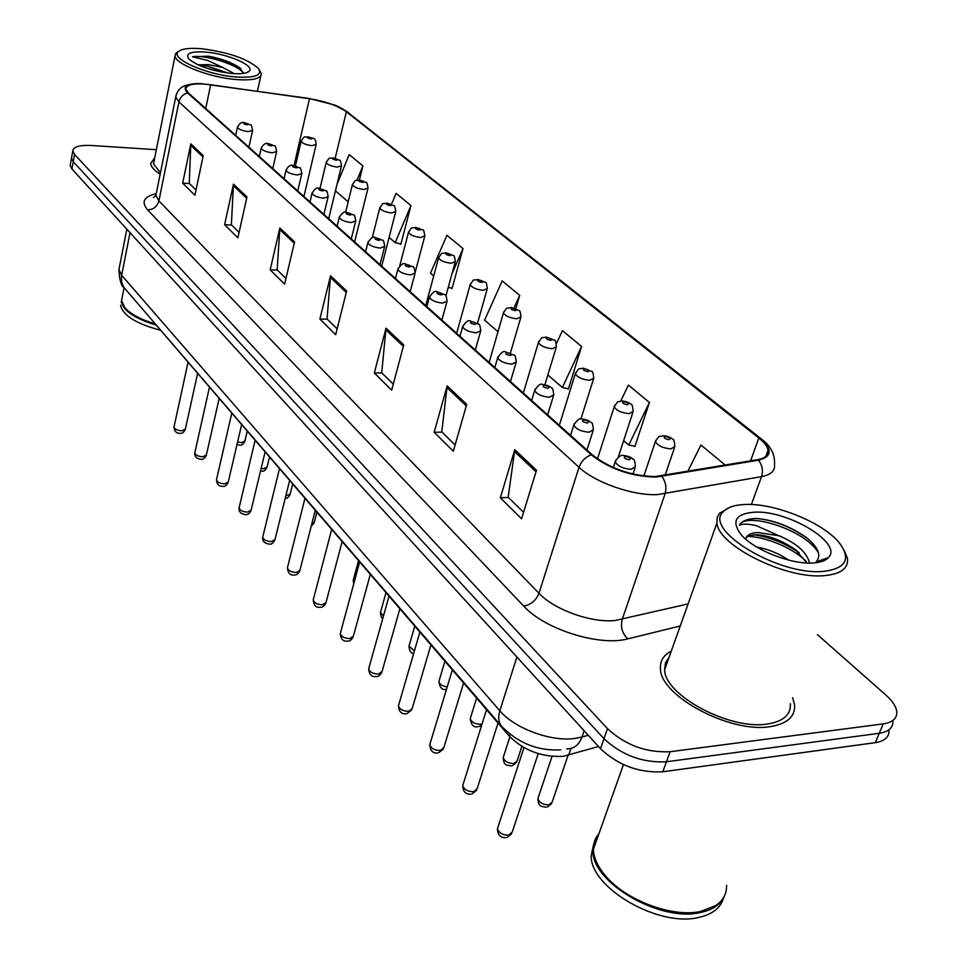 <?xml version="1.0" encoding="UTF-8"?>
<svg xmlns="http://www.w3.org/2000/svg" width="967" height="967" viewBox="0 0 967 967"><rect width="100%" height="100%" fill="white"/><g stroke="black" fill="none" stroke-linecap="round" stroke-linejoin="round"><path stroke-width="1.45" d="M598.476 746.5L563.302 756.339C542.003 757.342 524.029 750.646 509.391 736.262L154.333 322.881M769.756 726.701C786.993 724.029 795.273 716.789 794.572 704.955L792.686 697.775L794.572 704.955C795.273 716.789 786.993 724.029 769.756 726.701C729.674 733.3 660.159 695.66 660.449 668.765C660.159 695.66 729.674 733.3 769.756 726.701M655.106 476.538C631.016 475.861 610.068 468.62 592.251 454.804L188.42 93.013L185.809 89.037C186.474 84.238 194.766 82.799 210.673 84.733L309.476 98.743C325.492 101.366 337.797 105.693 346.379 111.725L758.817 438.003C764.281 442.354 767.363 446.416 768.076 450.187C768.741 455.082 765.26 458.237 757.632 459.663L655.106 476.538M655.771 477.118L758.442 460.195C772.307 456.702 772.706 449.304 759.639 437.978L347.08 111.785L333.772 104.811L309.259 98.477L200.882 83.597C186.329 83.561 181.917 86.679 187.658 92.953L591.321 454.841C609.585 468.995 631.064 476.429 655.771 477.118M71.751 156.835L71.485 158.274L73.25 161.694L603.964 738.691C621.769 755.263 642.596 762.951 666.432 761.778L879.269 733.288C888.746 731.801 893.278 727.68 892.855 720.959C893.278 727.68 888.746 731.801 879.269 733.288L666.432 761.778C642.596 762.951 621.769 755.263 603.964 738.691L73.25 161.694L71.485 158.274L71.751 156.835M196.011 189.991L189.254 183.343L190.801 143.902L182.678 183.174L194.899 195.274L203.227 155.639L190.801 143.902M189.472 183.549L182.678 183.174M239.091 232.394L231.367 224.791L233.458 184.177L224.61 224.707L237.882 237.846L246.972 196.917L233.458 184.177M231.584 225.009L224.61 224.707M285.954 278.52L277.142 269.841L279.862 227.97L270.18 269.841L284.624 284.153L294.584 241.871L279.862 227.97M277.36 270.059L270.18 269.841M523.534 512.341L508.171 497.231L514.795 449.715L500.326 497.787L521.551 518.808L536.504 470.216L514.795 449.715M508.412 497.461L500.326 497.787M455.094 444.989L441.786 431.886L447.165 385.893L434.171 432.273L453.318 451.226L466.723 404.351L447.165 385.893M442.016 432.116L434.171 432.273M393.279 384.141L381.699 372.754L386.038 328.188L374.314 372.972L391.659 390.16L403.747 344.917L386.038 328.188M381.929 372.972L374.314 372.972M337.145 328.901L327.051 318.965L330.521 275.788L319.884 319.062L335.682 334.715L346.633 290.994L330.521 275.788M327.281 319.183L319.884 319.062M671.279 651.093C663.519 655.094 659.905 660.981 660.449 668.765C659.905 660.981 663.519 655.094 671.279 651.093M154.744 157.766L150.671 163.471C150.973 166.783 154.14 170.361 160.184 174.193C154.14 170.361 150.973 166.783 150.671 163.471L154.744 157.766M156.352 149.704L91.539 145.485C79.524 144.929 73.274 146.779 72.791 151.021L74.568 154.418L607.457 728.622C625.347 745.134 646.234 752.834 670.119 751.722L883.197 723.896C892.686 722.434 897.207 718.36 896.772 711.676C896.107 706.478 892.529 700.99 886.038 695.188L817.441 634.642M400.169 243.841L400.834 244.409L410.939 205.56L396.132 193.34L391.514 204.267M359.422 179.983L362.903 165.901L349.208 154.599L337.036 184.286M567.677 388.589L568.354 389.181L581.566 346.452L562.419 330.641L556.4 343.648M634.171 446.053L634.848 446.645L649.425 402.477L628.393 385.108L620.729 401.063M723.715 465.393L724.15 464.172L700.942 445.013L687.755 471.461M451.347 288.057L452.012 288.637L463.024 248.567L446.947 235.295L430.484 273.226L433.7 276.018M515.834 308.582L519.69 295.358L502.175 280.889L484.612 320.137L497.993 331.741M519.69 295.358L513.997 307.953M547.854 374.942L562.359 387.525L568.475 388.758M581.566 346.452L562.359 387.525M623.642 440.638L628.755 445.062L634.993 446.21M649.425 402.477L628.755 445.062M724.15 464.172L723.509 465.417M448.265 287.356L452.121 288.239M463.024 248.567L451.976 273.818M389.109 237.362L395.189 242.632L400.93 244.022M410.939 205.56L395.189 242.632M335.44 190.85L348.18 201.825M362.903 165.901L357.016 180.14M348.35 201.1L348.06 201.789M667.919 660.534L665.961 661.621L667.919 660.534M70.446 164.052L70.18 165.502L71.933 168.947L600.495 748.712C618.203 765.332 638.969 773.02 662.782 771.787L875.353 742.644C884.817 741.109 889.362 736.963 888.975 730.194M744.252 504.52C734.376 505.016 727.45 507.361 723.473 511.555C702.139 529.263 778.665 576.211 823.751 571.352C846.113 568.403 851.274 558.878 839.235 542.789C822.76 522.192 773.576 502.598 744.252 504.52M729.65 507.397L719.315 513.525L717.224 517.514L716.958 522.954C717.973 545.593 786.522 579.729 824.67 575.607C841.121 573.987 848.712 568.173 847.443 558.164L843.695 549.413M669.104 657.209L665.429 662.915L664.631 669.756C664.402 695.007 729.481 730.218 767.049 724.065C783.234 721.6 791.006 714.794 790.365 703.686M598.948 833.699C595.116 838.087 593.255 843.321 593.387 849.389C593.702 857.85 597.763 866.686 605.584 875.897C625.613 900.12 671.678 917.623 700.181 911.579L715.761 905.62C723.159 900.519 726.773 893.762 726.604 885.337M598.077 836.153L593.883 847.986M603.807 873.757L605.934 876.344C625.069 899.395 668.124 916.547 696.506 912.147M594.475 841.495L593.001 850.489C591.127 881.686 658.902 922.119 699.757 912.679C713.005 909.983 721.358 904.109 724.839 895.067M596.844 839.634L595.031 841.991M593.557 844.529L591.26 855.384C589.35 886.666 657.004 927.123 697.836 917.623C712.075 914.649 720.645 908.11 723.521 897.992M756.931 547.129C767.955 548.99 778.568 553.329 788.758 560.135M809.379 563.036L809.464 562.794C806.937 552.508 796.917 543.539 779.414 535.875L757.729 532.491C750.61 532.974 746.56 535.162 745.605 539.042M745.799 538.317L748.615 535.791L756.919 534.703C769.72 535.73 782.593 540.758 795.527 549.788L806.913 562.963M828.308 557.693C843.78 543.236 786.667 509.319 753.45 512.256C735.682 513.973 731.415 521.237 740.649 534.05C752.834 549.546 791.622 564.982 813.706 562.927C820.657 562.395 825.516 560.655 828.308 557.693L816.233 561.851C821.708 555.251 818.251 547.032 805.862 537.205C790.208 526.29 773.818 520.053 756.714 518.505L754.78 518.566C746.597 519.049 741.484 521.31 739.429 525.347C742.475 523.667 748.095 523.763 756.279 525.649L778.423 535.513M739.429 525.347C744.53 511.289 805.233 529.058 818.614 553.148M747.346 536.48C763.978 536.274 792.336 547.298 806.127 561.331M756.714 518.505C774.047 520.21 790.849 526.785 807.107 538.232L808.315 539.175M753.462 534.763C769.43 536.878 784.684 542.922 799.238 552.894M202.26 48.809C189.665 47.697 181.675 48.676 178.279 51.734C169.878 58.552 206.442 74.797 235.755 76.961C255.312 78.122 262.806 75.208 258.225 68.234C247.371 58.806 228.72 52.327 202.26 48.809M178.593 51.42L176.018 53.088L175.051 55.844C174.834 63.967 209.525 77.529 236.153 79.536C252.786 80.696 261.163 78.714 261.295 73.601L259.361 69.914M153.958 161.694L153.511 163.979L160.474 172.742M122.132 297.631L121.54 300.58L124.852 307.736C130.654 314.13 140.638 319.485 154.805 323.8M124.598 307.433L125.19 308.171C130.968 314.529 140.904 319.835 154.986 324.114M121.213 302.236L121.371 301.426C122.894 310.419 134.28 318.252 155.554 324.924M120.621 305.197C122.664 315.254 135.779 323.558 159.978 330.098M234.304 73.661L222.603 67.4L208.098 64.571L198.162 64.91M199.033 65.309L207.76 66.191L228.164 73.093M243.442 73.407L239.743 67.811C231.899 62.468 221.419 58.588 208.28 56.159L192.506 56.799L207.458 60.377L222.603 67.4M231.584 73.468C240.94 74.217 246.815 73.456 249.22 71.183C255.288 65.841 228.079 53.898 206.201 52.121C191.091 51.07 185.229 53.27 188.613 58.709C196.942 65.913 211.265 70.833 231.584 73.468M192.506 56.799C201.777 54.212 236.057 63.411 243.454 72.912M208.28 56.159C221.636 58.83 232.491 63.012 240.819 68.705M205.391 67.775L221.443 72.017M570.941 748.446L568.632 755.251M510.008 734.352L509.391 736.262M680.224 626L627.837 638.836C599.625 646.718 544.469 629.287 523.679 606.055L147.661 209.899C153.439 209.597 157.186 206.6 158.902 200.906L538.97 593.291C554.127 609.633 591.091 622.978 614.879 620.548L688.093 603.94M147.661 209.899C140.952 201.994 143.769 196.591 156.11 193.702M156.388 193.025L155.905 195.419L158.902 200.906L178.919 101.91L175.728 96.93L176.187 94.766M759.639 437.978L761.561 439.115C770.929 446.246 775.244 454.756 774.494 464.631C775.304 470.772 770.977 474.785 761.525 476.646L657.62 494.584C633.445 495.986 595.152 482.63 579.028 467.291C581.3 461.199 585.398 457.04 591.321 454.841M661.875 476.526C665.767 481.771 666.831 487.525 665.054 493.799L622.204 619.424C620.331 627.063 622.204 633.53 627.837 638.836M347.08 111.785L761.041 438.704M751.383 504.52L761.525 476.646C763.338 470.639 762.31 465.163 758.442 460.195M767.109 452.87L767.822 453.583M187.658 92.953C183.065 94.21 180.152 97.184 178.919 101.91L579.028 467.291L538.97 593.291C535.984 600.555 530.895 604.81 523.679 606.055M74.568 154.418L71.933 168.947M607.457 728.622L600.495 748.712M670.119 751.722L662.782 771.787M883.197 723.896L875.353 742.644M346.379 111.725L335.211 158.225M309.476 98.743L294.028 165.562M210.673 84.733L205.717 108.509M758.817 438.003L750.61 460.848M330.267 277.311L346.271 292.433M385.76 329.771L403.36 346.404M446.851 387.513L466.287 405.898M514.42 451.408L536.008 471.811M279.644 229.445L294.258 243.261M233.277 185.604L246.67 198.271M190.632 145.292L202.961 156.944M119.424 267.025L118.929 269.563L121.637 275.244L499.83 710.769C514.371 728.296 550.767 741.87 574.616 738.486L581.989 737.023L584.128 730.75M516.898 657.016L499.83 710.769C497.945 717.031 498.476 722.144 501.414 726.108L502.091 726.894M566.662 748.978L567.424 748.809C574.217 748.724 579.076 744.795 581.989 737.023L588.214 735.234M560.727 749.848C537.978 751.141 518.215 743.236 501.414 726.108L123.921 287.453L121.661 282.231L121.455 276.272L130.025 232.66M126.846 229.179L118.929 269.563C119.4 279.983 121.25 286.196 124.489 288.202L125.178 289M497.981 827.075L497.473 828.659C498.827 832.95 502.586 835.125 508.751 835.174L512.232 832.079L538.208 753.631M613.32 467.569L615.217 461.73C618.143 456.738 620.971 454.671 623.715 455.53C628.127 456.049 631.294 457.318 633.216 459.325C634.134 458.709 634.872 461.15 635.416 466.65L631.161 469.321C622.905 468.62 617.587 466.094 615.217 461.73L615.749 460.195M629.275 459.784C631.524 458.539 630.23 457.403 625.383 456.376C623.123 457.609 624.428 458.745 629.275 459.784M538.389 797.098L537.906 798.561C539.26 802.658 542.934 804.762 548.93 804.87L552.193 802.054L568.004 755.42M643.865 475.994L655.384 441.568C660.691 433.627 657.693 437.604 663.58 435.694C667.907 436.25 670.977 437.483 672.802 439.417C673.697 438.8 674.386 441.157 674.881 446.488L670.917 448.906C662.903 448.168 657.729 445.714 655.384 441.568L655.868 440.166M665.199 436.48C663.096 437.628 664.389 438.704 669.055 439.707C671.146 438.559 669.853 437.471 665.199 436.48M463.181 784.14L462.734 785.555C464.015 789.58 467.653 791.635 473.625 791.719L477.13 788.758L498.017 723.05M570.554 435.38L573.794 425.069C577.359 419.593 580.152 417.587 582.146 419.037C586.268 419.521 589.302 420.718 591.236 422.627C592.118 421.999 592.844 424.368 593.412 429.723L589.108 432.237C581.119 431.524 576.006 429.13 573.794 425.069L574.241 423.703M587.332 423.014C589.592 421.878 588.371 420.814 583.657 419.799C581.385 420.923 582.605 421.999 587.332 423.014M430.158 743.381L429.771 744.663C430.992 748.434 434.497 750.368 440.299 750.489L443.817 747.672L463.592 683.016M531.632 400.507L534.666 390.45C538.087 385.108 540.831 383.15 542.886 384.576C546.802 385.035 549.715 386.171 551.601 387.997C552.447 387.356 553.172 389.641 553.765 394.874L549.413 397.232C541.665 396.506 536.758 394.246 534.666 390.45L535.053 389.217M547.733 388.311C550.018 387.271 548.857 386.268 544.264 385.265C541.979 386.292 543.128 387.308 547.733 388.311M398.779 704.641L398.452 705.789C399.613 709.331 403.009 711.18 408.642 711.325L412.16 708.642L430.895 645.025M494.826 367.533L497.679 357.705C501.003 352.472 503.698 350.562 505.753 351.976L514.093 355.215C514.903 354.551 515.629 356.787 516.269 361.924L511.894 364.148C504.375 363.399 499.637 361.259 497.679 357.705L498.005 356.605M510.298 355.493C512.595 354.551 511.495 353.596 507.022 352.617C504.714 353.559 505.814 354.514 510.298 355.493M368.947 667.774L368.657 668.813C369.769 672.15 373.057 673.902 378.532 674.072L382.062 671.509L399.83 608.908M459.954 336.286L462.637 326.689C465.876 321.564 468.524 319.702 470.578 321.104L478.605 324.199C479.378 323.522 480.103 325.698 480.756 330.726L476.368 332.805C469.068 332.056 464.498 330.013 462.637 326.689L462.927 325.71M474.845 324.428C477.142 323.57 476.115 322.664 471.739 321.697C469.43 322.555 470.47 323.462 474.845 324.428M503.638 756.242L503.215 757.56C504.508 761.416 508.062 763.398 513.876 763.531L517.152 760.836L521.854 746.415M597.449 458.89L614.238 406.708C619.448 398.924 616.475 402.828 622.301 400.979C626.326 401.474 629.263 402.635 631.113 404.484C631.959 403.843 632.66 406.14 633.192 411.374L629.191 413.646C621.418 412.897 616.438 410.588 614.238 406.708L614.661 405.439M623.775 401.692C621.66 402.743 622.869 403.771 627.426 404.75C629.529 403.698 628.32 402.671 623.775 401.692M470.615 717.393L470.252 718.59C471.473 722.204 474.906 724.102 480.563 724.259L482.086 723.896M559.325 425.311L575.317 373.721C580.43 366.106 577.408 369.938 583.246 368.137L591.695 371.473C592.517 370.82 593.206 373.044 593.774 378.157L589.725 380.297C582.194 379.548 577.384 377.348 575.317 373.721L575.679 372.585M584.6 368.79C582.46 369.757 583.609 370.724 588.045 371.691C590.172 370.724 589.024 369.757 584.6 368.79M439.199 680.43L438.873 681.505C439.586 684.334 442.366 686.135 447.201 686.908M523.328 393.061L538.438 342.475C543.466 334.993 540.408 338.776 546.246 337.024L554.369 340.191C555.143 339.526 555.832 341.702 556.424 346.706L552.338 348.724C545.025 347.951 540.396 345.872 538.438 342.475L538.764 341.448M547.479 337.628C545.328 338.498 546.415 339.417 550.755 340.372C552.894 339.49 551.806 338.571 547.479 337.628M340.529 632.648L340.275 633.59C341.339 636.733 344.53 638.401 349.849 638.595L353.378 636.153L370.264 574.543M426.87 306.648L429.408 297.268C432.503 292.264 435.114 290.451 437.217 291.829L444.941 294.778C445.69 294.101 446.403 296.216 447.092 301.136L442.681 303.094C435.585 302.333 431.161 300.386 429.408 297.268L429.662 296.385M441.23 294.959C443.539 294.173 442.548 293.315 438.281 292.372C435.972 293.146 436.963 294.016 441.23 294.959M313.429 599.141L313.211 599.987C314.227 602.961 317.333 604.556 322.507 604.774L326.036 602.429L342.1 541.798M395.455 278.496L397.848 269.322C400.882 264.414 403.444 262.649 405.524 264.027L412.982 266.844C413.695 266.155 414.408 268.222 415.109 273.045L410.685 274.882C403.795 274.12 399.516 272.259 397.848 269.322L398.066 268.524M409.307 266.977C411.616 266.263 410.673 265.454 406.515 264.523C404.206 265.236 405.137 266.046 409.307 266.977M287.574 567.145L287.38 567.919C288.347 570.723 291.357 572.246 296.41 572.488L299.939 570.252L315.23 510.564M365.574 251.722L367.835 242.753C370.784 237.93 373.298 236.214 375.389 237.58L382.581 240.275C383.27 239.574 383.984 241.605 384.697 246.331L380.273 248.06C373.564 247.286 369.418 245.509 367.835 242.753L368.028 242.028M378.967 240.372C381.252 239.731 380.369 238.946 376.296 238.039C373.987 238.68 374.882 239.465 378.967 240.372M409.271 645.182L408.981 646.161L414.444 650.791M489.145 362.432L503.456 312.812C508.4 305.487 505.318 309.198 511.132 307.494L518.941 310.528C519.702 309.851 520.379 311.966 520.995 316.874L516.886 318.772C509.778 317.998 505.306 316.004 503.456 312.812L503.734 311.894M512.268 308.05C510.105 308.86 511.144 309.718 515.375 310.661C517.526 309.851 516.487 308.981 512.268 308.05M380.72 611.567L380.466 612.449L383.488 615.919M456.642 333.325L470.216 284.636C475.087 277.444 471.981 281.107 477.771 279.451L485.289 282.34C486.014 281.663 486.703 283.73 487.332 288.529L483.21 290.318C476.296 289.532 471.969 287.646 470.216 284.636L470.458 283.815M478.822 279.959C476.646 280.696 477.638 281.518 481.771 282.437C483.923 281.699 482.944 280.877 478.822 279.959M353.463 579.451L354.2 582.134M425.71 305.608L438.607 257.838C443.394 250.767 440.287 254.369 446.029 252.762L453.293 255.53C453.982 254.853 454.671 256.859 455.324 261.574L451.178 263.254C444.457 262.468 440.263 260.667 438.607 257.838L438.813 257.089M446.996 253.245C444.832 253.91 445.763 254.696 449.812 255.602C451.964 254.925 451.033 254.14 446.996 253.245M262.855 536.564L262.686 537.265C263.616 539.924 266.554 541.375 271.473 541.629L274.991 539.501L289.568 480.732M337.108 226.23L339.26 217.442C342.125 212.716 344.603 211.036 346.694 212.402L353.656 215C354.26 214.215 354.962 216.185 355.747 220.911L351.323 222.531C344.784 221.745 340.759 220.053 339.26 217.442L339.417 216.789M350.066 215.049C352.363 214.456 351.505 213.719 347.528 212.825C345.231 213.417 346.077 214.154 350.066 215.049M239.212 507.3L239.067 507.929C239.961 510.455 242.814 511.857 247.625 512.123L251.13 510.092L265.043 452.218M309.972 201.922L312.015 193.315C314.783 188.674 317.224 187.042 319.328 188.396L326.06 190.886C326.653 190.1 327.342 192.022 328.151 196.664L323.727 198.187C317.357 197.401 313.453 195.781 312.015 193.315L312.16 192.723M322.531 190.91C324.803 190.378 324.005 189.665 320.101 188.783C317.817 189.327 318.627 190.028 322.531 190.91M216.584 479.269L216.451 479.85C217.321 482.243 220.089 483.585 224.779 483.875L228.285 481.929L241.569 424.936M284.08 178.714L286.014 170.289C288.106 166.179 290.499 164.571 293.219 165.478L299.758 167.907C300.314 167.122 301.003 169.007 301.813 173.54L297.401 174.967C291.176 174.181 287.392 172.622 286.014 170.289L286.147 169.757M296.253 167.883C298.525 167.388 297.751 166.711 293.932 165.853C291.659 166.336 292.433 167.013 296.253 167.883M194.899 452.399L194.778 452.931C195.612 455.203 198.32 456.497 202.901 456.799L206.382 454.949L219.086 398.803M259.337 156.557L261.187 148.289C263.29 144.228 265.659 142.657 268.27 143.587L274.604 145.92C275.136 145.135 275.825 146.984 276.659 151.444L272.247 152.786C266.179 152 262.492 150.501 261.187 148.289L261.295 147.794M271.147 145.872C273.407 145.437 272.67 144.784 268.935 143.938C266.674 144.373 267.412 145.026 271.147 145.872M174.084 426.628L173.987 427.1C174.785 429.275 177.432 430.52 181.905 430.823L185.374 429.058L197.534 373.745M235.67 135.356L237.435 127.245C239.574 123.232 241.907 121.709 244.397 122.664L250.538 124.9C251.057 124.114 251.746 125.928 252.605 130.327L248.193 131.572C242.27 130.787 238.68 129.348 237.435 127.245L237.531 126.798M247.141 124.84C249.389 124.441 248.688 123.824 245.026 122.978C242.777 123.377 243.479 123.994 247.141 124.84M399.697 265.973L408.497 232.31C413.417 225.202 409.948 228.998 415.798 227.354L422.821 230.025C423.437 229.252 424.114 231.21 424.839 235.912L420.681 237.495C414.142 236.71 410.068 234.981 408.497 232.31L408.678 231.621M416.692 227.801C414.529 228.405 415.423 229.155 419.376 230.037C421.527 229.433 420.645 228.683 416.692 227.801M339.236 552.592L339.405 551.939M372.186 237.955L379.777 207.953C384.624 200.979 381.179 204.714 386.969 203.118L393.762 205.681C394.355 204.895 395.019 206.817 395.769 211.447L391.611 212.933C385.229 212.136 381.288 210.48 379.777 207.953L379.946 207.337M387.803 203.529C385.64 204.085 386.486 204.799 390.354 205.681C392.517 205.113 391.659 204.4 387.803 203.529M311.725 524.247L314.263 522.349L316.813 512.413M285.797 495.914L290.185 494.052L292.626 484.286M345.582 212.389L352.375 184.721C357.089 177.916 353.692 181.53 359.458 179.995L366.046 182.473C366.614 181.699 367.279 183.573 368.028 188.094L363.87 189.484C357.645 188.698 353.813 187.102 352.375 184.721L352.52 184.153M360.22 180.37C358.068 180.877 358.878 181.554 362.661 182.425C364.813 181.917 364.003 181.228 360.22 180.37M261.126 468.475L263.81 468.729L267.11 466.928L269.43 457.331M320.004 188.456L326.193 162.504C330.617 155.409 329.034 159.253 333.156 157.887L339.538 160.268C340.082 159.495 340.747 161.332 341.52 165.78L337.35 167.086C331.282 166.3 327.559 164.777 326.193 162.504L326.314 161.997M333.869 158.237C331.717 158.697 332.491 159.35 336.202 160.196C338.353 159.736 337.568 159.084 333.869 158.237M237.592 441.979L241.665 442.632L244.965 440.916L247.177 431.463M295.443 165.84L301.136 141.255C305.512 134.256 303.892 138.076 308.002 136.746C313.937 139.478 315.097 136.142 316.161 144.434L312.003 145.666C306.068 144.881 302.453 143.406 301.136 141.255L301.245 140.795M308.666 137.072C306.515 137.495 307.264 138.112 310.89 138.946C313.03 138.535 312.293 137.906 308.666 137.072M155.905 195.431L153.487 197.473L155.905 195.419L175.728 96.93C176.84 91.78 179.427 88.251 183.476 86.353C188.517 84.226 194.319 83.307 200.882 83.597M333.772 104.811C336.673 105.536 341.532 108.111 348.386 112.535M72.791 151.021L70.18 165.502M768.076 450.187L765.84 456.364M511.628 833.772L507.179 837.362M632.974 474.048L634.92 468.173M505.91 837.579C500.507 838.026 497.703 835.053 497.473 828.659L523.957 747.624M552.024 756.424L537.906 798.561C538.462 807.735 541.617 805.982 546.065 807.264M665.103 475.28L674.41 447.878M551.637 803.601L547.298 807.058M476.61 790.281L472.005 793.967M586.945 450.054L592.976 431.089M470.869 794.149C465.743 794.62 463.036 791.755 462.734 785.555L486.546 709.705M443.37 749.038L438.643 752.797M547.636 414.843L553.39 396.095M437.64 752.942C432.805 753.474 430.182 750.718 429.771 744.663L452.326 669.938M411.785 709.863L406.962 713.682M510.479 381.554L515.943 363.012M406.067 713.791C401.438 714.323 398.9 711.664 398.452 705.789L419.847 632.176M381.723 672.609C379.729 675.558 378.097 676.84 376.84 676.465M475.268 350.006L480.478 331.705M376.03 676.549C371.642 677.118 369.176 674.531 368.657 668.813L388.988 596.301M509.899 736.842L503.215 757.56C503.771 766.468 506.998 764.74 511.096 765.949M618.227 457.21L632.793 412.619M516.668 762.238L512.196 765.779M476.598 698.138L470.252 718.59C471.159 725.02 473.697 727.728 477.867 726.688M580.889 419.086L593.412 379.282M481.675 725.226L478.846 726.555M444.917 661.319L438.873 681.505C439.804 687.73 442.27 690.341 446.246 689.338M544.868 384.769L556.11 347.721M723.473 511.555L719.823 512.933M664.631 669.756L716.958 522.954M593.387 849.389L623.437 764.607M591.26 855.384L593.001 850.489M805.862 537.205L807.107 538.232M798.246 552L795.527 549.788M178.279 51.734L176.018 53.088M153.511 163.979L175.051 55.844M121.54 300.58L124.09 287.719M246.778 72.634L249.22 71.183M257.452 91.128L260.836 75.728M239.743 67.811L241.001 68.85M353.088 637.144C351.166 640.094 349.522 641.387 348.156 641.012M441.883 320.089L446.851 302.018M347.443 641.085C343.237 641.665 340.855 639.163 340.275 633.59L359.603 562.153M325.782 603.335C323.933 606.285 322.277 607.578 320.814 607.216M410.165 291.683L414.903 273.842M320.174 607.264C316.185 607.88 313.864 605.451 313.211 599.987L331.608 529.614M299.71 571.062C297.933 574.011 296.265 575.305 294.73 574.942M379.995 264.656L384.515 247.056M294.149 574.99C290.318 575.607 288.069 573.25 287.38 567.919L304.907 498.573M414.746 626.241L408.981 646.161C409.488 651.19 411.048 653.607 413.671 653.438M510.419 352.967L520.717 317.78M385.966 592.795L380.466 612.449C380.817 616.378 381.59 618.348 382.799 618.372M477.493 323.304L487.102 289.351M358.491 560.86L353.245 580.26L353.729 583.875M445.932 295.878L455.119 262.323M274.797 540.239C273.069 543.176 271.413 544.469 269.805 544.107M351.275 238.922L355.59 221.552M269.285 544.143C264.45 543.43 262.25 541.145 262.686 537.265L279.415 468.935M250.961 510.757C249.293 513.682 247.625 514.964 245.969 514.601M323.885 214.384L328.006 197.256M245.497 514.625C240.819 513.961 238.68 511.724 239.067 507.929L255.046 440.601M228.127 482.533C226.52 485.446 224.852 486.727 223.147 486.365M297.751 190.97L301.692 174.072M222.724 486.377C218.941 486.437 216.85 484.262 216.451 479.85L231.717 413.489M206.249 455.493C204.69 458.382 203.034 459.651 201.281 459.289M272.779 168.596L276.55 151.928M200.906 459.301C196.506 458.672 194.464 456.557 194.778 452.931L209.38 387.525M185.265 429.566C183.718 432.454 182.074 433.7 180.321 433.325M248.894 147.189L252.508 130.763M179.971 433.325C176.441 433.434 174.447 431.355 173.987 427.1L187.973 362.637M415.23 272.126L424.658 236.589M381.699 266.179L395.612 212.063M314.082 523.05L311.217 526.229M354.611 241.907L367.883 188.65M290.027 494.693C288.371 497.522 286.764 498.754 285.192 498.392M260.498 471.098L261.706 471.207M328.707 218.699L341.387 166.288M266.965 467.508C265.357 470.337 263.749 471.558 262.13 471.195M236.988 444.566L239.635 445.11M303.916 196.494L316.052 144.905M244.832 441.448C243.249 444.264 241.653 445.485 240.009 445.098"/></g></svg>

